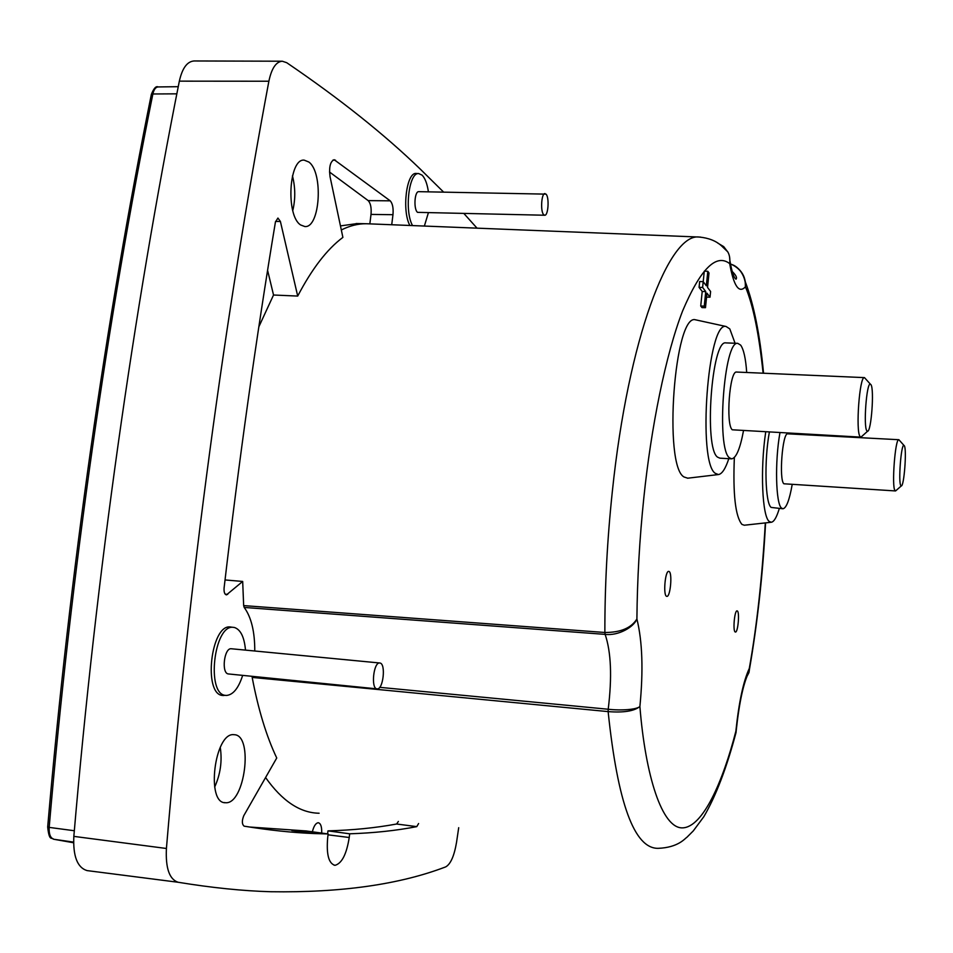<?xml version="1.0" encoding="UTF-8"?>
<svg xmlns="http://www.w3.org/2000/svg" width="953" height="953" viewBox="0 0 953 953"><rect width="100%" height="100%" fill="white"/><g stroke="black" fill="none" stroke-linecap="round" stroke-linejoin="round"><path stroke-width="1.43" d="M391.719 224.753L392.97 214.699C393.518 208.099 392.6 203.477 390.23 200.833L334.158 159.711C330.238 161.51 328.868 167.192 330.06 176.746L342.889 237.392C327.058 249.198 311.988 268.758 297.705 296.073L280.396 221.453L277.931 218.058L275.429 222.013C255.976 339.101 238.858 461.097 224.086 588.013C223.836 592.099 224.622 594.398 226.457 594.898L242.681 581.449L243.658 605.596L604.869 632.482C620.641 632.494 631.315 627.991 636.902 618.973C633.84 627.11 618.426 635.985 605.131 634.376C611.111 652.031 612.148 676.987 608.217 709.246L379.699 687.339M735.573 734.275L735.764 733.536M458.703 827.692L456.535 842.369C454.2 856.032 450.59 864.204 445.682 866.896C399.521 884.515 341.162 892.794 270.64 891.734C242.705 890.936 211.876 887.779 178.14 882.264C169.384 879.416 165.477 868.147 166.418 848.48C189.039 580.151 225.337 313.251 268.877 81.231C271.581 68.366 276.06 61.695 282.291 61.218L286.71 62.695C339.602 98.671 384.154 134.17 420.38 169.205L443.55 192.041M308.867 162.034L304.198 160.14C288.771 158.234 285.686 215.878 300.683 224.991L304.829 226.54C320.077 228.303 323.591 172.624 308.867 162.034M417.14 173.553L416.223 173.446C406.466 172.028 401.701 210.732 409.885 225.48M231.96 627.217L230.149 626.943C210.792 624.513 203.037 694.487 222.633 695.464L225.325 695.356M234.39 734.715L233.842 734.68C214.592 732.202 205.681 803.76 225.468 802.724L225.551 802.724C244.778 804.63 253.689 735.251 234.39 734.715M736.061 731.785L736.097 732.285C726.686 767.832 715.929 795.981 703.814 816.721L693.284 830.909L686.934 837.258C684.85 838.497 678.357 847.539 658.178 848.337C634.353 848.766 617.675 803.188 608.133 711.605L608.217 709.246C621.308 710.747 636.735 709.604 639.892 706.495C634.269 711.105 623.691 712.808 608.133 711.605L252.176 677.416C258.251 709.425 266.435 736.288 276.739 758.004L243.789 815.673C241.764 820.807 241.895 824.297 244.159 826.168C269.294 830.23 292.666 832.696 314.264 833.553L328.142 833.958L327.677 837.747C326.283 854.281 328.666 863.454 334.837 865.276L335.218 865.276C341.948 863.263 346.618 854.007 349.227 837.496L349.68 833.804C373.874 833.005 396.234 830.623 416.759 826.632L418.605 823.535M412.554 225.587C404.251 211.221 408.92 172.076 418.701 173.577L422.084 175.138C425.098 178.199 427.206 183.75 428.397 191.803M428.302 213.043L424.371 226.052M242.67 675.379C238.524 688.233 233.092 694.928 226.373 695.452L225.539 695.38C206.098 694.403 213.853 624.787 233.044 627.312L234.426 627.491C240.644 629.576 244.325 637.116 245.493 650.113M321.685 833.077C321.911 826.763 320.756 823.309 318.231 822.725L318.183 822.725C315.431 823.249 313.358 826.823 312 833.458M299.302 830.778L298.968 832.684M544.699 215.235L417.545 212.352C413.435 209.315 414.531 191.065 418.784 191.66L546.045 194.138C549.452 197.378 548.285 215.795 544.699 215.235L543.698 214.711C540.256 211.626 541.411 192.971 545.009 193.578M376.876 688.852C370.777 688.388 373.552 662.204 379.616 662.978L379.997 663.026C386.036 663.753 383.237 689.591 377.197 688.888L228.339 673.938C221.203 673.366 224.098 647.873 231.186 648.743L231.639 648.79M728.795 458.679C725.495 468.709 722.052 473.998 718.443 474.558L715.334 473.355C697.322 462.539 707.793 320.279 726.126 326.51L729.795 328.904L735.085 343.259M687.756 478.192L683.98 476.965C663.169 465.6 674.438 312.751 695.547 319.815L696.703 320.065M779.304 508.521C776.695 517.241 774.027 521.815 771.311 522.256L769.285 521.494C762.209 516.812 760.089 469.055 765.7 432.09M771.311 522.256L744.281 525.222L741.946 524.412C735.382 516.466 732.857 494.154 734.358 457.476M666.54 596.292C663.038 595.184 665.146 570.776 668.684 571.383L669.077 571.49C672.532 572.836 670.424 596.935 666.897 596.375L666.54 596.292M735.24 631.994C732.702 631.255 734.501 610.373 737.05 610.873L737.288 610.944C739.802 611.838 738.003 632.518 735.454 632.042L735.24 631.994M743.459 430.911C740.147 448.637 736.24 457.952 731.725 458.858L729.474 457.821C716.084 448.827 723.994 339.828 737.789 343.354L740.66 345.117C743.721 349.465 745.734 358.59 746.699 372.492M731.344 458.834L719.872 458.167L717.549 457.142C703.779 448.136 711.677 339.363 725.852 342.889L726.103 342.901M792.169 484.624C789.453 499.944 786.404 507.997 783.021 508.759L781.555 508.104C775.79 504.042 774.741 461.478 779.935 432.841M782.735 508.747L771.156 507.425C765.223 503.363 764.068 460.859 769.333 432.281M860.785 437.129L732.261 429.791C725.59 424.633 729.605 370.443 736.538 372.051L736.681 372.051M861.941 436.283L861 437.117L860.071 436.545C855.496 431.399 859.558 376.066 864.383 377.614L865.515 378.758M895.439 490.938L783.878 483.779C778.804 480.026 782.449 432.471 787.702 433.829L787.809 433.829M896.177 490.414L894.986 490.557C891.531 486.84 895.165 438.428 898.81 439.714L899.537 440.465M870.994 384.702C874.377 389.61 871.268 431.673 867.552 431.256L866.837 430.78C863.275 426.551 866.587 382.379 870.327 384.107L870.994 384.702M904.337 445.742C906.899 449.304 904.111 486.34 901.312 485.923L900.847 485.625C898.155 482.563 901.097 443.955 903.909 445.349L904.337 445.742M178.14 882.264L87.033 870.589C77.336 867.599 72.928 856.199 73.834 836.377C96.42 572.3 133.813 309.713 179.343 81.148C182.249 68.187 187.169 61.457 194.067 60.968L282.291 61.218M464.087 213.71L477.036 228.16M243.658 605.596L244.206 607.442C251.306 617.187 254.82 631.708 254.773 651.006M292.774 210.565C295.513 199.094 295.406 187.527 292.452 175.876M214.663 787.071C220.453 774.253 222.323 761.006 220.25 747.355M249.448 827.013L306.068 830.945L328.142 833.958M265.577 777.529C282.183 801.02 300.028 812.921 319.1 813.231M244.206 607.442L605.131 634.376L604.869 632.482C604.774 586.417 607.252 539.517 612.303 491.784C628.313 337.791 669.197 232.52 699.264 237.047L700.669 237.118M225.027 579.948L242.681 581.449M368.501 223.824L366.226 223.741C358.09 223.657 349.787 225.73 341.317 229.983M297.705 296.073L273.535 295.013L258.835 326.831M267.59 270.295L273.535 295.013M332.859 160.164L335.468 160.152M390.23 200.833L368.18 200.606L329.512 172.017M349.68 833.804L327.963 830.873C352.729 830.182 375.613 827.895 396.627 824.011L416.759 826.632M305.806 833.125L305.889 832.41M327.963 830.873L327.594 833.875M398.366 821.438L396.627 824.011M357.268 223.562L340.459 225.909M730.903 270.223C735.645 274.547 737.36 277.537 736.038 279.181C733.905 278.05 731.868 271.939 729.938 260.86L729.688 263.636C730.189 258.966 729.605 255.142 727.949 252.188L723.708 246.624L717.788 243.098M368.18 200.606C370.622 203.227 371.563 207.837 371.015 214.413L369.835 223.872M736.752 267.233C741.625 271.26 744.448 276.048 745.222 281.611L745.437 286.817C746.104 277.788 739.48 266.018 730.51 264.172M746.687 676.94L748.915 672.651L749.296 668.398L747.009 676.106M705.482 307.688L701.98 307.605L700.729 306.02L702.218 291.475L699.073 287.365L699.669 281.516L703.207 281.659L704.291 271.152L707.805 271.295L709.02 272.963L707.543 287.437L710.604 291.499L710.021 297.193L706.959 293.167L705.482 307.688L704.255 306.116L705.744 291.558L702.623 287.449L703.207 281.659L706.328 285.805L707.805 271.295M699.073 287.365L702.623 287.449M702.218 291.475L705.744 291.558M700.729 306.02L704.255 306.116M706.554 297.122L710.021 297.193M765.307 522.923C762.15 578.054 756.801 626.55 749.296 668.398C743.423 681.145 738.968 701.849 735.942 730.51L735.871 731.225C723.041 781.15 702.992 827.311 682.539 827.871C662.097 828.586 645.431 775.921 639.892 706.495C643.418 670.519 642.417 641.357 636.902 618.973C637.271 579.126 639.582 538.755 643.823 497.871C651.102 427.397 665.67 354.54 682.646 310.857C700.515 268.889 716.203 253.153 729.688 263.636C733.715 286.055 738.968 293.786 745.437 286.817C753.144 305.163 759.029 333.967 763.103 373.207M73.572 842.762L53.856 839.271L73.572 842.107M328.035 834.828L349.227 837.496M176.829 93.835L152.873 93.978C107.903 316.479 71.213 571.204 49.175 827.395L47.698 826.859C69.7 571.181 106.343 316.968 151.265 94.835L152.873 93.978C153.886 89.499 155.637 87.152 158.127 86.937L178.247 86.687M53.285 839.105L53.856 839.271C50.414 838.128 48.853 834.173 49.175 827.395L74.322 830.742M166.418 848.48L73.834 836.377M179.343 81.148L268.877 81.231M225.158 594.136L227.696 594.398M280.396 221.453L275.536 221.465M371.015 214.413L392.97 214.699M748.891 672.639L749.106 671.817C743.638 682.157 739.325 701.765 736.216 730.594L736.085 731.868M224.241 802.557L225.468 802.724M718.443 474.558L687.554 478.215M867.552 431.256L861 437.117M901.312 485.923L895.594 490.926M151.336 94.466C153.79 88.307 156.054 85.806 158.127 86.937M53.428 839.164C51.95 836.805 49.282 842.357 47.686 827.001M222.335 695.404L223.431 695.535M334.05 865.157L334.837 865.276M291.773 830.492L314.264 833.553M727.794 251.866L721.314 245.671C715.906 240.835 708.555 237.952 699.264 237.047L366.834 223.752M415.413 173.529L418.701 173.577M229.339 626.967L233.044 627.312M356.16 223.538L366.226 223.741M745.222 281.611C753.883 304.448 759.994 334.991 763.544 373.231M765.569 522.887C762.876 573.944 757.48 622.928 749.38 669.828M729.617 257.393L729.903 261.658M730.475 263.945C746.104 270.497 745.603 285.126 745.449 283.982L745.46 284.018M749.249 671.079L749.368 669.447M231.186 648.743L379.616 662.978M726.126 326.51L695.547 319.815M737.789 343.354L725.852 342.889M736.538 372.051L864.383 377.614M787.702 433.829L898.81 439.714M870.327 384.107L864.478 377.614M903.909 445.349L898.87 439.714"/></g></svg>

